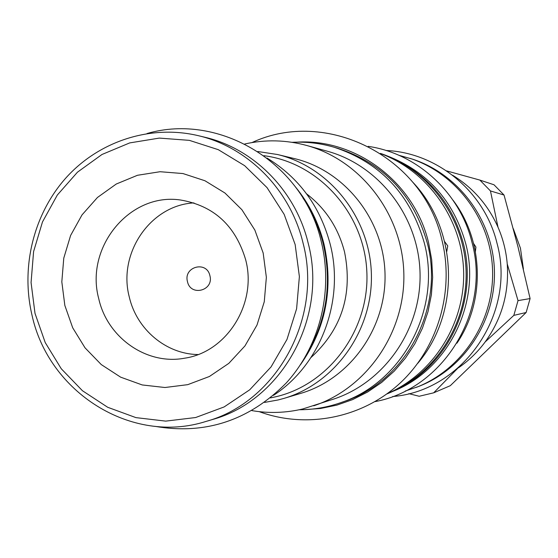 <?xml version="1.0" encoding="UTF-8"?>
<svg xmlns="http://www.w3.org/2000/svg" width="558" height="558" viewBox="0 0 558 558"><rect width="100%" height="100%" fill="white"/><g stroke="black" fill="none" stroke-linecap="round" stroke-linejoin="round"><path stroke-width="0.84" d="M513.283 228.654L520.447 248.191L523.411 269.109M457.748 368.28L433.671 392.825L419.184 396.264L408.833 393.655M433.671 392.825L450.285 385.697L526.138 312.508L530.1 298.572L517.97 246.796L504.041 195.042L494.018 184.782L479.866 180.081L490.461 190.941L504.041 195.042M518.026 300.616L513.834 315.375L485.153 341.963C501.851 318.757 509.21 292.741 507.236 263.92L518.026 300.616L530.1 298.572M490.461 190.941L498.008 227.204C488.097 205.009 472.94 187.676 452.545 175.198M446.56 170.881L479.866 180.081M485.153 341.963C477.599 352.133 468.657 360.775 458.327 367.889M498.008 227.204C503.079 238.915 506.155 251.156 507.236 263.92M513.834 315.375L526.138 312.508M405.303 391.032L418.605 386.471C464.026 368.95 495.832 320.962 494.423 270.686C493.119 220.403 458.788 174.194 412.488 159.142L398.956 155.305M416.212 387.398C461.961 369.752 494.004 321.401 492.581 270.735C491.277 220.068 456.681 173.503 410.046 158.346M473.63 243.567L475.925 247.061L475.388 251.546M456.925 343.205C485.481 301.174 483.856 240.721 453.082 200.287M387.113 155.87C427.365 171.501 453.563 200.72 465.707 243.539C481.54 302.666 448.388 369.34 393.446 391.109M397.275 160.523C430.985 178.079 453.005 205.686 463.328 243.351C477.76 297.972 451.436 359.694 403.343 385.913M386.868 393.948C434.396 375.157 467.569 324.498 466.09 271.446C464.716 218.394 428.865 169.597 380.396 153.387M387.301 393.641C433.426 373.672 465.072 323.654 463.635 271.516C462.261 219.371 427.972 171.132 380.835 153.673M444.677 241.656L447.746 245.897L446.763 251.491M417.74 363.349C460.601 313.094 458.369 230.154 412.864 182.278M340.931 402.604C402.702 382.3 441.887 308.49 424.268 242.828C410.304 194.289 380.235 162.42 334.054 147.214L337.918 148.351C383.674 163.41 413.471 194.972 427.302 243.037C444.754 308.058 405.938 381.142 344.732 401.265L340.931 402.604C327.379 407.347 313.491 409.725 299.262 409.753M334.054 147.214C320.264 143.211 306.272 141.579 292.064 142.318M251.923 410.618C268.914 413.506 285.863 412.955 302.764 408.965L334.103 398.935C384.971 381.965 421.646 328.829 420.035 272.688C418.626 216.539 379.14 165.454 327.427 151.246L306.726 145.478C286.073 139.856 265.413 139.367 244.739 144.006M313.736 405.805C367.045 388.033 405.533 332.177 403.832 273.127C402.353 214.07 360.914 160.362 306.726 145.478M284.043 398.363L300.748 393.376C350.215 378.833 386.596 327.832 385.013 273.629C383.681 219.427 344.6 170.455 294.422 158.591L277.472 154.51C329.464 166.8 369.996 217.662 371.377 273.999C373.03 330.322 335.288 383.297 284.043 398.363L278.1 399.967L264.548 402.416M263.871 155.689C318.367 162.559 364.004 212.884 366.801 270.965C370.01 329.025 329.792 384.009 276.238 396.668L270.393 397.924M311.029 357.483C341.81 329.199 352.977 294.003 344.53 251.909C338.322 227.936 325.684 208.594 306.621 193.877M257.789 151.518L277.472 154.51M98.717 298.579C107.276 337.625 146.635 365.385 184.6 358.201C226.848 352.154 257.377 303.566 245.666 259.756C235.469 225.537 213.693 205.602 180.339 199.973C129.589 192.447 84.802 247.487 98.717 298.579M263.167 253.004L254.86 230.077L241.893 209.731L224.958 193.019L204.967 180.757L182.961 173.552L160.076 171.718L137.47 175.282L116.259 184.028L97.476 197.462L82.019 214.9L70.608 235.462L63.772 258.145L61.819 281.853L64.847 305.456L72.707 327.811L85.039 347.843L101.27 364.576L120.64 377.159L142.227 384.95L164.966 387.51L187.739 384.657L209.396 376.49L228.815 363.363L244.969 345.911L257.008 325.021L264.269 301.752L266.361 277.319L263.167 253.004M35.001 313.352L45.219 342.556L61.275 368.775L82.431 390.719L107.708 407.284L135.929 417.621L165.726 421.123L195.635 417.53L224.128 406.935L249.733 389.784L271.069 366.899L286.986 339.424L296.605 308.783L299.381 276.587L295.154 244.544L284.161 214.356L267.017 187.607L244.662 165.684L218.311 149.684L189.357 140.358L159.309 138.091L129.693 142.918L101.968 154.496L77.464 172.178L57.321 195.042L42.478 221.945L33.592 251.581L31.067 282.536L35.001 313.352M198.327 135.678C150.897 124.413 99.959 140.86 66.918 176.823C33.996 212.94 20.59 266.229 31.897 314.677C48.393 392.365 131.542 445.2 206.021 421.43C276.322 402.325 323.019 318.179 303.029 242.981C290.446 189.978 248.087 147.173 198.327 135.678L204.653 137.198C253.869 148.567 295.754 190.871 308.197 243.239C327.958 317.523 281.79 400.672 212.256 419.574L206.021 421.43M307.137 353.632C326.737 319.504 332.122 282.976 323.277 244.048C319.141 227.371 312.361 211.998 302.945 197.937M295.67 187.195C309.23 203.83 318.667 222.775 323.982 244.02C333.719 288.172 325.879 328.418 300.455 364.744M267.045 158.053C299.13 177.73 320.187 206.488 330.224 244.327C344.83 300.964 320.452 364.939 273.441 395.385M198.034 354.539C166.005 354.184 136.584 329.255 129.268 296.912C117.675 253.374 150.409 205.142 193.954 202.903M187.467 281.595C190.543 296.849 214.091 290.725 209.899 275.694C206.76 260.398 183.268 266.647 187.467 281.595M304.04 409.663L320.585 408.484L336.879 405.115L352.663 399.598L367.652 392.009L381.602 382.474L394.262 371.126L405.415 358.152L414.859 343.77L422.42 328.223L427.972 311.769L431.404 294.694L432.659 277.291L431.711 259.861L428.579 242.702C414.357 182.034 355.753 138.265 296.835 142.157M259.226 411.658C306.3 429.018 362.002 418.256 399.981 383.2C437.877 348.094 454.672 291.241 441.922 240.01C423.09 155.996 325.795 107.98 251.979 142.576M375.046 401.627C443.171 389.128 491.068 311.866 472.033 242.514C460.036 192.705 417.049 153.401 368.175 146.356M392.63 396.543C462.896 391.095 516.61 313.617 497.004 243.239C484.672 191.673 437.151 152.543 386.003 150.486M154.908 426.333C205.316 435.024 249.105 420.565 286.282 382.941C319.734 346.204 333.447 291.478 321.352 241.998C303.587 163.103 219.692 112.346 147.026 133.529"/></g></svg>
